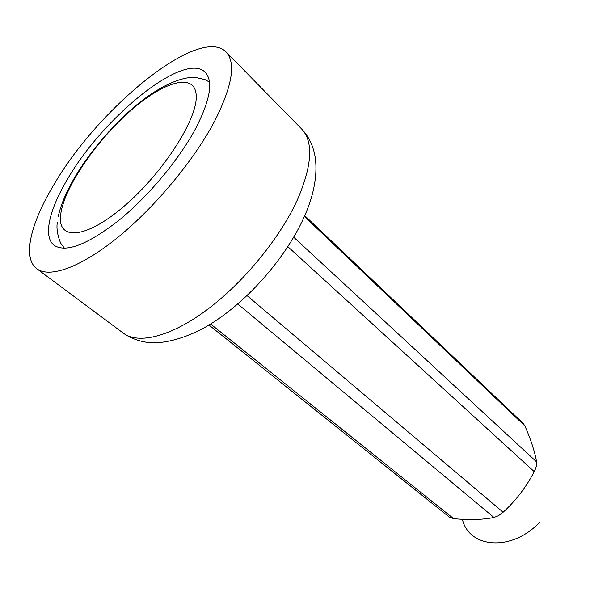 <?xml version="1.0" encoding="UTF-8"?>
<svg xmlns="http://www.w3.org/2000/svg" width="590" height="590" viewBox="0 0 590 590"><rect width="100%" height="100%" fill="white"/><g stroke="black" fill="none" stroke-linecap="round" stroke-linejoin="round"><path stroke-width="0.89" d="M53.358 185.607C30.724 223.404 22.147 257.86 36.823 268.73C49.464 278.369 80.653 267.631 118.089 237.173C155.472 206.766 194.774 159.285 215.092 120.279C232.46 85.439 236.103 62.658 226.029 51.92C199.118 24.81 97.402 108.855 53.358 185.607M195.917 128.023C210.357 99.614 213.44 81.014 205.158 72.238C184.242 50.725 102.129 118.133 66.958 180.112C49.184 210.092 42.886 236.767 54.133 245.307C65.888 252.992 87.416 244.717 118.723 220.483C148.297 196.477 179.412 159.145 195.917 128.023M247.063 295.634L503.13 512.238L498.476 515.682L493.992 517.482L237.8 303.99M210.645 324.013L453.622 518.639C468.947 520.181 482.399 519.79 493.992 517.482M453.622 518.639L449.322 517.106L208.978 325.024M293.731 237.239L536.598 461.896C534.776 451.579 530.889 439.609 524.945 425.987L304.728 216.781M503.13 512.238C515.785 500.704 526.155 487.163 534.238 471.624L287.898 246.701M305.008 215.896L523.197 423.391L524.945 425.987M536.598 461.896C536.966 464.551 536.185 467.796 534.238 471.624M539.916 521.951C512.15 551.997 469.109 548.435 462.383 519.303M301.615 128.959C309.212 136.917 313.828 146.962 315.466 159.094C317.295 175.864 313.887 194.346 305.244 214.546C287.411 256.031 248.626 300.73 209.915 324.456C188.498 337.642 164.566 344 149.528 342.643C139.646 341.595 130.936 338.454 123.384 333.195C138.399 344.575 170.82 336.802 207.37 309.492C243.869 282.212 280.302 237.615 297.596 199.376C312.228 165.104 313.57 141.63 301.615 128.959L226.029 51.92M60.822 213.425C56.293 240.403 84.156 240.285 123.531 206.707C162.943 173.438 198.21 118.14 196.197 95.174C194.825 71.656 162.523 81.995 129.114 112.034C95.646 141.829 64.789 186.868 60.822 213.425M123.384 333.195L36.823 268.73M64.494 248.257L61.596 244.467C60.084 243.036 55.615 230.705 57.378 222.275M209.487 82.113L204.907 79.561L194.781 77.312C178.549 76.995 156.394 88.537 136.246 105.227C99.902 135.774 65.195 182.878 58.159 216.943"/></g></svg>
